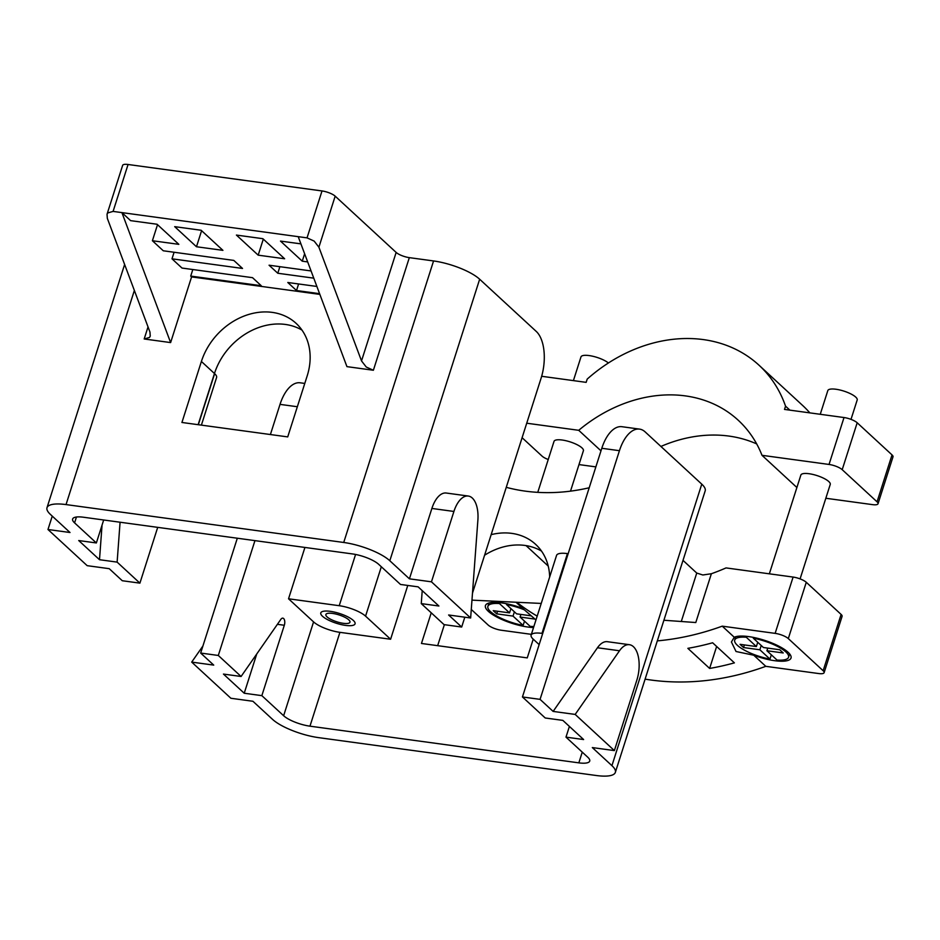 <?xml version="1.0" encoding="UTF-8"?>
<svg xmlns="http://www.w3.org/2000/svg" width="940" height="940" viewBox="0 0 940 940"><rect width="100%" height="100%" fill="white"/><g stroke="black" fill="none" stroke-linecap="round" stroke-linejoin="round"><path stroke-width="1.41" d="M345.544 625.394A17.989 5.135 -162.3 0 0 355.062 623.831A17.989 5.135 -162.3 0 0 347.659 616.769A17.989 5.135 -162.3 0 0 330.304 611.341A17.989 5.135 -162.3 0 0 320.787 612.904A17.989 5.135 -162.3 0 0 328.189 619.965A17.989 5.135 -162.3 0 0 345.544 625.394A17.989 5.135 17.7 0 1 328.189 619.965A17.989 5.135 17.7 0 1 320.787 612.904A17.989 5.135 17.7 0 1 330.304 611.341A17.989 5.135 17.7 0 1 347.659 616.769A17.989 5.135 17.7 0 1 355.062 623.831A17.989 5.135 17.7 0 1 345.544 625.394M343.276 623.314A12.643 3.607 17.7 0 1 331.08 619.495A12.643 3.607 17.7 0 1 325.874 614.525A12.643 3.607 17.7 0 1 332.572 613.42A12.643 3.607 17.7 0 1 344.769 617.239A12.643 3.607 17.7 0 1 349.974 622.209A12.643 3.607 17.7 0 1 343.276 623.314M614.372 750.59L575.174 714.423L619.507 650.762A25.697 12.866 -82.2 0 1 629.424 644.699A25.697 12.866 -82.2 0 1 636.827 680.207L614.372 750.59L592.329 747.582L611.928 765.665A35.979 10.281 17.7 0 1 615.348 772.386A35.979 10.281 17.7 0 1 613.667 774.372A35.979 10.281 17.7 0 1 596.312 775.512L318.625 737.63A35.979 10.281 17.7 0 1 292.34 730.533A35.979 10.281 17.7 0 1 272.529 719.359L252.93 701.275L230.888 698.267L191.701 662.101L202.934 645.968M261.849 695.647L244.224 693.238L223.45 674.074L241.087 676.483L280.849 619.366A5.135 2.573 -82.2 0 1 282.834 618.156A5.135 2.573 -82.2 0 1 284.315 625.264L261.849 695.647L283.633 715.728A20.562 5.875 -162.3 0 0 294.949 722.12A20.562 5.875 -162.3 0 0 309.965 726.173L578.84 762.857A20.562 5.875 -162.3 0 0 588.757 762.211A20.562 5.875 -162.3 0 0 589.721 761.071A20.562 5.875 -162.3 0 0 587.77 757.229L565.986 737.136L583.623 739.545L562.848 720.381L545.223 717.984L522.44 696.963L540.065 699.36L619.436 450.695A35.979 18.013 -82.2 0 1 631.304 431.589A35.979 18.013 -82.2 0 1 639.541 429.11A35.979 18.013 -82.2 0 1 645.157 431.906L701.769 484.147L611.928 765.665M639.541 429.11L621.904 426.701A35.979 18.013 97.8 0 0 613.679 429.18A35.979 18.013 97.8 0 0 601.8 448.286L619.436 450.695M304.783 383.426L300.142 382.803A35.979 18.013 97.8 0 0 291.905 385.271A35.979 18.013 97.8 0 0 280.026 404.376L297.346 406.738M407.772 585.444L390.605 639.247L339.916 632.338A20.562 5.875 17.7 0 1 324.899 628.284A20.562 5.875 17.7 0 1 313.572 621.892L288.533 598.792L304.924 547.444M288.533 598.792L339.223 605.701A20.562 5.875 17.7 0 1 354.239 609.755A20.562 5.875 17.7 0 1 365.566 616.147L390.605 639.247M532.063 634.018A20.562 5.875 17.7 0 1 541.981 633.372L567.443 553.601A20.562 5.875 -162.3 0 0 557.526 554.259A20.562 5.875 -162.3 0 0 556.562 555.387L531.112 635.158A20.562 5.875 17.7 0 1 532.063 634.018M734.269 637.261A30.832 8.812 17.7 0 1 748.581 636.591A30.832 8.812 17.7 0 1 778.332 645.909A30.832 8.812 17.7 0 1 791.022 658.024A30.832 8.812 17.7 0 1 774.713 660.702A30.832 8.812 17.7 0 1 753.751 655.227L736.032 651.502L731.414 641.985L734.269 637.261L722.237 626.158L775.136 633.372A10.281 2.938 17.7 0 1 782.644 635.393A10.281 2.938 17.7 0 1 788.308 638.589L823.146 670.737A10.281 2.938 17.7 0 1 824.121 672.652L842.087 616.358A10.281 2.938 -162.3 0 0 841.112 614.431L806.273 582.283A10.281 2.938 -162.3 0 0 800.61 579.099A10.281 2.938 -162.3 0 0 793.102 577.066L726.044 567.913A200.549 163.877 132.7 0 1 711.368 573.741L702.815 574.986L696.752 573.059L683.004 560.381M824.121 672.652A10.281 2.938 17.7 0 1 823.64 673.228A10.281 2.938 17.7 0 1 818.681 673.545L765.795 666.331A262.225 214.261 132.7 0 1 645.11 679.138M531.37 634.347L501.326 630.246A10.281 2.938 17.7 0 1 493.805 628.226A10.281 2.938 17.7 0 1 488.154 625.03L471.281 609.461M663.91 620.247L695.788 622.539L711.368 573.741M533.544 627.532A30.832 8.812 17.7 0 1 527.869 627.027A30.832 8.812 17.7 0 1 498.118 617.709A30.832 8.812 17.7 0 1 485.428 605.595A30.832 8.812 17.7 0 1 501.737 602.916A30.832 8.812 17.7 0 1 522.699 608.391L535.965 619.93M535.013 619.096L520.079 617.051L530.184 626.381A28.27 8.072 -162.3 0 0 533.873 626.498M524.496 621.14L523.134 625.417L513.029 616.1L496.72 613.867L493.23 610.659L509.539 612.88L499.434 603.55L499.716 602.669M499.434 603.55A28.27 8.072 -162.3 0 0 487.884 606.37A28.27 8.072 -162.3 0 0 490.562 611.658A28.27 8.072 -162.3 0 0 523.134 625.417M537.762 492.349L554.024 441.365A15.416 4.406 17.7 0 1 566.021 440.743A15.416 4.406 17.7 0 1 581.942 447.863A15.416 4.406 17.7 0 1 583.399 450.742L570.51 491.138M820.256 414.293L827.811 390.594A15.416 4.406 17.7 0 1 839.808 389.971A15.416 4.406 17.7 0 1 855.729 397.091A15.416 4.406 17.7 0 1 857.198 399.97L851.005 419.369M769.343 573.823L800.868 475.053A15.416 4.406 17.7 0 1 812.853 474.43A15.416 4.406 17.7 0 1 828.775 481.538A15.416 4.406 17.7 0 1 830.243 484.429L800.093 578.887M771.329 654.816L769.966 659.105A28.27 8.072 17.7 0 1 737.407 645.345A28.27 8.072 17.7 0 1 734.716 640.058A28.27 8.072 17.7 0 1 746.266 637.238L746.548 636.345M753.563 637.438L753.316 638.201A28.27 8.072 17.7 0 1 785.887 651.961A28.27 8.072 17.7 0 1 788.578 657.248A28.27 8.072 17.7 0 1 777.016 660.056L766.911 650.739L767.745 648.107M892.025 454.901L877.055 501.819A10.281 2.938 17.7 0 1 878.031 503.746L893 456.828A10.281 2.938 -162.3 0 0 892.025 454.901L857.186 422.765A10.281 2.938 -162.3 0 0 851.523 419.569A10.281 2.938 -162.3 0 0 844.014 417.536L829.033 464.454A10.281 2.938 17.7 0 1 836.541 466.487A10.281 2.938 17.7 0 1 842.205 469.683L857.186 422.765M878.031 503.746A10.281 2.938 17.7 0 1 877.549 504.31A10.281 2.938 17.7 0 1 872.59 504.639L825.825 498.259M548.231 459.507A10.281 2.938 17.7 0 1 547.715 459.308A10.281 2.938 17.7 0 1 542.051 456.112L522.1 437.711M595.866 466.886L578.993 464.583M600.989 450.848L578.723 430.309L526.729 423.212M541.663 376.282L586.161 382.357L587.195 379.102A144.114 117.758 132.7 0 1 759.038 365.237A144.114 117.758 132.7 0 1 785.546 406.162L784.512 409.417L844.014 417.536M578.723 430.309A136.758 111.754 132.7 0 1 738.217 420.227A136.758 111.754 132.7 0 1 761.999 455.312L796.885 487.507M829.033 464.454L761.999 455.312M877.055 501.819L842.205 469.683M769.966 659.105L759.861 649.775L761.224 645.486M759.861 649.775L743.552 647.554L744.386 644.922M743.552 647.554L740.062 644.335L756.371 646.556L757.746 642.279M756.371 646.556L746.266 637.238M753.316 638.201L763.433 647.519L779.742 649.752L783.22 652.959L766.911 650.739M520.079 617.051L520.913 614.431M506.731 603.762L506.484 604.514L516.589 613.843L531.276 615.841M509.539 612.88L510.902 608.591M496.72 613.867L497.554 611.247M513.029 616.1L514.391 611.811M524.367 609.849A28.27 8.072 -162.3 0 0 506.484 604.514M608.403 362.981A15.416 4.406 -162.3 0 0 592.47 356.178A15.416 4.406 -162.3 0 0 580.979 356.918L573.412 380.618M789.87 410.146L785.546 406.162M756.677 443.915A136.758 111.754 -47.3 0 0 660.914 446.453M759.038 365.237L802.584 405.41A144.114 117.758 132.7 0 1 809.845 412.872M541.522 551.087A61.676 50.396 -47.3 0 0 484.594 555.223M548.22 566.056L526.059 545.611M444.373 624.677L437.664 645.674M541.229 603.433L471.974 600.143M765.795 666.331L753.751 655.227M516.741 602.27A262.225 214.261 -47.3 0 0 537.187 616.111M657.318 640.88A262.225 214.261 -47.3 0 0 722.237 626.158M522.699 608.391L516.037 602.235M712.626 642.772A262.225 214.261 132.7 0 1 687.857 648.341L709.63 668.434A262.225 214.261 -47.3 0 0 734.399 662.865L712.626 642.772M589.204 487.766A200.549 163.877 132.7 0 1 506.272 487.331M533.227 639.153L527.246 657.894L421.461 643.465L431.237 612.821M491.162 534.649A61.676 50.396 132.7 0 1 535.636 544.354A61.676 50.396 132.7 0 1 549.665 577.007M615.348 772.386L705.188 490.868A35.979 10.281 -162.3 0 0 701.769 484.147M716.633 646.473L709.63 668.434M244.224 693.238L256.749 653.982M191.701 662.101L213.733 665.109L200.667 653.053L218.303 655.462L241.087 676.483M540.065 699.36L553.131 711.416L575.174 714.423M200.667 653.053L237.315 538.221M270.403 434.538L280.026 404.376M565.986 737.136L569.405 726.432M522.44 696.963L601.8 448.286M553.131 711.416L597.464 647.754A25.697 12.866 -82.2 0 1 607.381 641.691L629.424 644.699M539.149 644.617L533.062 639A20.562 5.875 17.7 0 1 531.112 635.158M568.16 553.707L567.443 553.601M542.697 633.466L541.981 633.372M218.303 655.462L254.952 540.629M422.224 590.637L421.261 603.609L438.898 606.018L418.124 586.854L400.499 584.457L378.726 564.364A20.562 5.875 -162.3 0 0 367.399 557.972A20.562 5.875 -162.3 0 0 352.382 553.918L83.507 517.235A20.562 5.875 -162.3 0 0 73.59 517.881A20.562 5.875 -162.3 0 0 72.627 519.021A20.562 5.875 -162.3 0 0 74.577 522.863L76.446 517.012M343.723 542.474A35.979 10.281 17.7 0 1 370.007 549.559A35.979 10.281 17.7 0 1 389.818 560.745L479.659 279.227A35.979 10.281 -162.3 0 0 459.848 268.041A35.979 10.281 -162.3 0 0 433.563 260.944L343.723 542.474L66.035 504.58L134.361 290.46M479.659 279.227L536.282 331.456A35.979 18.013 -82.2 0 1 543.99 351.02A35.979 18.013 -82.2 0 1 541.04 378.362L472.479 593.175M52.252 516.119L47.975 529.502L70.018 532.51L50.419 514.427A35.979 10.281 17.7 0 1 47 507.706A35.979 10.281 17.7 0 1 48.68 505.72A35.979 10.281 17.7 0 1 66.035 504.58M373.38 370.254L346.942 366.635L298.215 236.668L307.039 237.867L314.16 241.098L318.895 247.197L361.524 360.925L366.259 367.023L373.38 370.254L409.323 257.642A10.281 2.938 17.7 0 1 401.815 255.609A10.281 2.938 17.7 0 1 396.151 252.425L335.18 196.166A10.281 2.938 -162.3 0 0 329.517 192.97A10.281 2.938 -162.3 0 0 322.009 190.949L128.063 164.488A10.281 2.938 -162.3 0 0 123.105 164.805A10.281 2.938 -162.3 0 0 122.635 165.381L107.031 214.261L107.748 212.934L113.094 211.406L121.906 212.605L170.622 342.583L144.184 338.976L149.519 337.448L150.247 336.12L149.954 332.055L107.325 218.327L107.031 214.261M301.987 330.093A61.676 50.396 -47.3 0 0 214.461 373.521L198.14 424.68M409.323 257.642L433.563 260.944M319.859 294.396L191.584 276.901L190.714 276.09L192.817 269.533M170.622 342.583L191.584 276.901M201.395 361.465A61.676 50.396 132.7 0 1 296.112 323.36A61.676 50.396 132.7 0 1 307.18 375.906L287.722 436.9L181.925 422.471L201.395 361.465L214.461 373.521M190.714 276.09L261.238 285.713L252.531 277.676L182.008 268.053L171.996 258.817L242.52 268.441L233.802 260.404L163.278 250.78L152.397 240.734L178.835 244.341L157.062 224.249L130.613 220.642L121.906 212.605L298.215 236.668M171.996 258.817L174.088 252.249M152.397 240.734L157.52 224.672M316.886 286.453L287.793 282.493L296.511 290.531L319.588 293.68M311.07 270.943L269.063 265.209L277.782 273.246L313.772 278.158M300.929 243.883L280.484 241.087L302.257 261.179L307.686 261.919M262.847 238.689L236.41 235.071L258.183 255.163L284.632 258.77L262.847 238.689M201.148 230.265L174.699 226.658L196.472 246.75L222.921 250.357L201.148 230.265M196.472 246.75L201.595 230.688M258.183 255.163L263.306 239.101M296.511 290.531L298.603 283.962M277.782 273.246L279.873 266.69M302.257 261.179L304.63 253.753M120.073 522.229L117.124 562.12L99.499 559.711L78.725 540.547L96.362 542.956L103.682 519.985M102.049 525.119L99.499 559.711M47.975 529.502L87.173 565.668L109.216 568.677L122.282 580.732L139.907 583.141L117.124 562.12M139.907 583.141L157.709 527.364M96.362 542.956L74.577 522.863M431.46 581.825L470.646 617.991L477.884 520.09A25.697 12.866 97.8 0 0 468.273 496.038A25.697 12.866 97.8 0 0 453.914 511.454L431.46 581.825L409.417 578.829L389.818 560.745M421.261 603.609L444.044 624.63L461.681 627.039L448.615 614.983L470.646 617.991M409.417 578.829L431.883 508.446A25.697 12.866 -82.2 0 1 446.241 493.03L468.285 496.038M461.681 627.039L464.818 617.192M201.395 425.127L216.588 377.492A20.562 5.875 -162.3 0 0 214.637 373.65L198.34 424.704M309.965 726.173L339.916 632.338M365.566 616.147L381.323 566.761M793.102 577.066L775.136 633.372M841.112 614.431L823.146 670.737M696.752 573.059L681.418 621.082M582.26 752.153L578.84 762.857M788.308 638.589L806.273 582.283M277.406 624.325L284.315 625.264M597.464 647.754L619.507 650.762M355.579 554.459L339.223 605.701M313.572 621.892L283.633 715.728M396.151 252.425L361.524 360.925M113.094 211.406L128.063 164.488M318.895 247.197L335.18 196.166M322.009 190.949L307.039 237.867M148.026 326.92L144.184 338.976M431.883 508.446L453.914 511.454M735.785 636.697L734.716 640.058M788.578 657.248L789.647 653.888M488.953 603.022L487.884 606.37M47 507.706L124.621 264.481"/></g></svg>
